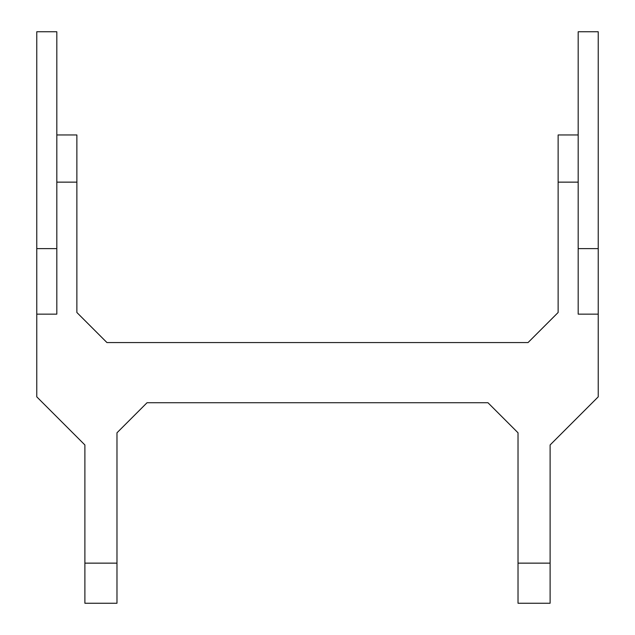 <?xml version="1.0" encoding="UTF-8"?>
<svg xmlns="http://www.w3.org/2000/svg" width="635" height="635" viewBox="0 0 635 635"><rect width="100%" height="100%" fill="white"/><g stroke="black" fill="none" stroke-linecap="round" stroke-linejoin="round"><path stroke-width="0.95" d="M56.817 248.618L36.767 248.618L36.767 31.75L56.817 31.75L56.817 314.142L36.767 314.142L36.767 396.835L84.892 444.96L84.892 563.142L116.975 563.142L116.975 603.25L84.892 603.25L84.892 563.142M578.183 248.618L598.233 248.618L598.233 31.75L578.183 31.75L578.183 314.142L598.233 314.142L598.233 396.835L550.108 444.96L550.108 603.25L518.025 603.25L518.025 563.142L550.108 563.142M578.183 134.953L558.133 134.953L558.133 312.483L528.05 342.567L106.95 342.567L76.867 312.483L76.867 134.953L56.817 134.953L76.867 134.953M518.025 563.142L518.025 432.8L487.95 402.725L147.05 402.725L116.975 432.8L116.975 563.142M36.767 248.618L36.767 314.142M598.233 248.618L598.233 314.142M56.817 182.142L76.867 182.142M558.133 182.142L578.183 182.142"/></g></svg>
